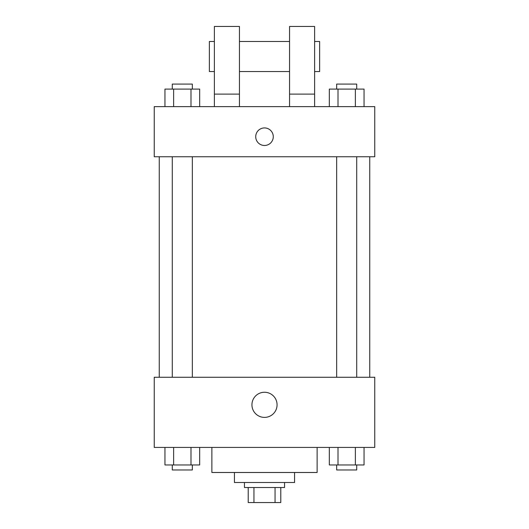 <?xml version="1.0" encoding="UTF-8"?>
<svg xmlns="http://www.w3.org/2000/svg" width="529" height="529" viewBox="0 0 529 529"><rect width="100%" height="100%" fill="white"/><g stroke="black" fill="none" stroke-linecap="round" stroke-linejoin="round"><path stroke-width="0.79" d="M275.047 487.513L275.047 502.55L248.213 502.55L248.213 487.513M275.047 502.55L280.787 502.55L280.787 487.513L280.787 502.55M284.549 482.501L284.549 487.513L244.451 487.513L244.451 482.501M253.953 487.513L253.953 502.55M294.567 472.483L294.567 482.501L234.433 482.501L234.433 472.483M317.122 447.422L317.122 472.483L211.878 472.483L211.878 447.422M374.757 447.422L154.243 447.422L154.243 377.263L374.757 377.263L374.757 447.422M277.07 404.824A12.57 12.57 0 0 1 258.218 415.708A12.57 12.57 0 0 1 258.218 393.94A12.57 12.57 0 0 1 277.07 404.824M369.745 156.749L369.745 377.263M336.669 377.263L336.669 156.749M192.331 156.749L192.331 377.263M374.757 156.749L154.243 156.749L154.243 106.633L374.757 106.633L374.757 156.749M264.5 127.932A8.768 8.768 0 0 1 272.098 141.091A8.768 8.768 0 0 1 256.902 141.091A8.768 8.768 0 0 1 264.5 127.932M214.384 106.633L214.384 26.45L239.445 26.45L239.445 106.633M239.445 71.554L289.555 71.554M289.555 106.633L289.555 26.45L314.616 26.45L314.616 106.633M314.616 71.554L319.628 71.554L319.628 41.487L314.616 41.487M214.384 41.487L209.372 41.487L209.372 71.554L214.384 71.554M214.384 94.109L239.445 94.109M289.555 94.109L314.616 94.109M364.051 447.422L364.051 464.965L329.329 464.965L329.329 447.422M355.369 447.422L355.369 464.965M338.011 447.422L338.011 464.965M356.711 464.965L356.711 469.977L336.669 469.977L336.669 464.965M199.671 447.422L199.671 464.965L164.949 464.965L164.949 447.422M190.989 447.422L190.989 464.965M173.631 447.422L173.631 464.965M192.331 464.965L192.331 469.977L172.289 469.977L172.289 464.965M364.051 106.633L364.051 89.097L329.329 89.097L329.329 106.633M355.369 89.097L355.369 106.633M338.011 89.097L338.011 106.633M336.669 89.097L336.669 84.085L356.711 84.085L356.711 89.097M199.671 106.633L199.671 89.097L164.949 89.097L164.949 106.633M190.989 89.097L190.989 106.633M173.631 89.097L173.631 106.633M172.289 89.097L172.289 84.085L192.331 84.085L192.331 89.097M159.255 156.749L159.255 377.263M356.711 377.263L356.711 156.749M172.289 156.749L172.289 377.263M239.445 41.487L289.555 41.487"/></g></svg>

